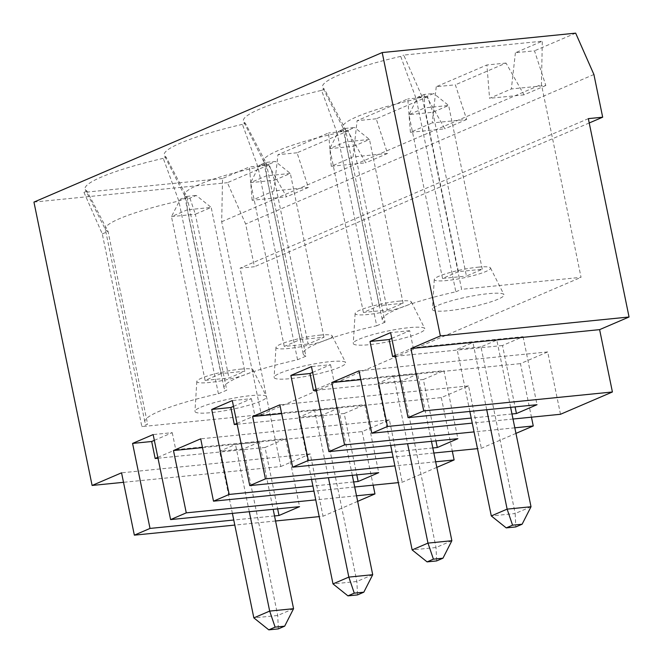 <?xml version="1.0" encoding="UTF-8"?>
<svg xmlns="http://www.w3.org/2000/svg" width="663" height="663" viewBox="0 0 663 663"><rect width="100%" height="100%" fill="white"/><g stroke="black" fill="none" stroke-linecap="round" stroke-linejoin="round"><path stroke-width="0.5" stroke-dasharray="3.31 2.49" d="M391.783 338.403L409.709 330.713L413.198 347.71L523.066 336.688L502.488 345.522L515.085 406.9M523.066 336.688L537.03 404.695M436.254 86.72L432.201 122.937L466.669 119.481L455.357 84.806L436.254 86.72L486.907 64.974L489.559 98.306L511.355 88.95L545.823 85.494L534.511 50.819L515.4 52.742L542.309 41.181L403.734 55.087L422.058 96.624L461.614 289.317L581.037 277.333L541.439 84.441L542.309 41.181M376.211 118.793L357.1 120.707L353.056 156.924L387.524 153.46L376.211 118.793L426.864 97.038L444.873 128.837L410.405 132.293L432.201 122.937M410.405 132.293L407.762 98.961L357.1 120.707M297.065 152.78L277.954 154.694L273.902 190.903L308.37 187.447L297.065 152.78L347.719 131.025L365.727 162.825L331.26 166.28L353.056 156.924M331.26 166.28L328.608 132.94L277.954 154.694M252.114 200.267L249.462 166.927L268.565 165.012L286.582 196.803L252.114 200.267L273.902 190.903M222.553 178.48L83.969 192.386L102.293 233.923L141.849 426.616L261.272 414.632L221.682 221.74L222.553 178.48L249.462 166.927M221.682 221.74L541.439 84.441M515.4 52.742L511.355 88.95M321.563 90.367L324.439 89.132L345.506 129.5L385.062 322.185A87.715 12.763 168.4 0 1 382.302 319.831L342.746 127.147A87.715 12.763 168.4 0 0 342.912 127.627A87.715 12.763 168.4 0 0 345.506 129.5L337.152 133.089L321.563 90.367A99.467 14.478 168.4 0 0 243.553 121.528A99.467 14.478 168.4 0 0 245.293 123.119L266.352 163.488L305.908 356.172L297.554 359.76A87.715 12.763 168.4 0 0 224.003 387.805A87.715 12.763 168.4 0 0 226.763 390.159L218.4 393.747A87.715 12.763 168.4 0 0 144.849 421.792A87.715 12.763 168.4 0 0 147.609 424.146L141.849 426.616M297.554 359.76L257.998 167.068L242.418 124.354L245.293 123.119M242.418 124.354A99.467 14.478 168.4 0 0 164.399 155.515A99.467 14.478 168.4 0 0 166.14 157.106L187.206 197.466L226.763 390.159M218.4 393.747L178.853 201.055L163.264 158.341L166.14 157.106M163.264 158.341A99.467 14.478 168.4 0 0 85.254 189.502A99.467 14.478 168.4 0 0 86.994 191.085L108.061 231.453L147.609 424.146M83.969 192.386L86.994 191.085M268.565 165.012L227.409 182.681L245.65 224.028L254.418 266.733L240.081 268.175L280.797 466.528L123.5 482.308M33.946 202.091L227.409 182.681M575.666 33.15L534.511 50.819M382.302 319.831A87.715 12.763 168.4 0 1 455.854 291.795L416.298 99.102L400.709 56.38L403.734 55.087M400.709 56.38A99.467 14.478 168.4 0 0 322.699 87.549A99.467 14.478 168.4 0 0 324.439 89.132M102.293 233.923L108.061 231.453A87.715 12.763 168.4 0 1 105.467 229.58L85.254 189.502M305.908 356.172A87.715 12.763 168.4 0 1 303.148 353.818A87.715 12.763 168.4 0 1 376.7 325.773L337.152 133.089A87.715 12.763 168.4 0 0 263.601 161.134A87.715 12.763 168.4 0 0 263.766 161.606A87.715 12.763 168.4 0 0 266.352 163.488L257.998 167.068A87.715 12.763 168.4 0 0 184.447 195.113A87.715 12.763 168.4 0 0 184.612 195.593A87.715 12.763 168.4 0 0 187.206 197.466L178.853 201.055A87.715 12.763 168.4 0 0 105.301 229.1A87.715 12.763 168.4 0 0 105.467 229.58M560.492 414.276L547.688 351.929L520.463 363.622L531.461 417.184M515.955 433.395L481.338 448.254L477.484 448.644M281.651 413.621L441.318 397.609L468.542 385.916L481.338 448.254M441.318 397.609L452.307 451.171M436.809 467.382L402.192 482.241L398.339 482.631M202.505 447.608L362.164 431.596L389.396 419.903L402.192 482.241M362.164 431.596L373.161 485.159M357.655 501.361L323.038 516.228L319.185 516.618M280.797 466.528L310.243 453.89L323.038 516.228M588.338 118.636L240.081 268.175M593.907 74.496L245.65 224.028M308.37 187.447L286.582 196.803M387.524 153.46L365.727 162.825M466.669 119.481L444.873 128.837M545.823 85.494L524.027 94.85L506.018 63.06L455.357 84.806M356.512 495.783L315.754 499.877M389.396 419.903L200.698 438.831M274.523 515.938L233.766 520.024M275.559 520.994L234.801 525.079M310.243 453.89L121.553 472.818M158.001 458.216L265.043 447.484L277.64 508.852M347.719 131.025L328.608 132.94M426.864 97.038L407.762 98.961M506.018 63.06L486.907 64.974M524.027 94.85L489.559 98.306M409.709 330.713L390.598 332.627M589.233 122.97L254.418 266.733M438.367 305.195A36.548 5.321 -11.6 0 1 477.36 295.118A36.548 5.321 -11.6 0 1 503.955 294.645A36.548 5.321 -11.6 0 1 469.296 307.408A36.548 5.321 -11.6 0 1 432.409 309.339A36.548 5.321 -11.6 0 1 438.367 305.195M477.957 267.189A28.716 4.177 -11.6 0 1 490.479 267.927A28.716 4.177 -11.6 0 1 463.246 277.954A28.716 4.177 -11.6 0 1 434.273 279.471A28.716 4.177 -11.6 0 1 438.956 276.214A28.716 4.177 -11.6 0 1 477.957 267.189M432.815 112.262L466.437 276.065L482.266 269.261L458.382 271.664L424.759 107.862L408.93 114.658L432.815 112.262L448.644 105.467L424.759 107.862L424.154 94.461L433.71 93.5L427.37 96.218L432.815 112.262M458.382 271.664L442.553 278.46L466.437 276.065M442.553 278.46L408.93 114.658L417.823 97.179L424.154 94.461M510.609 407.347L496.811 340.102L480.973 346.906L515.184 513.535L491.3 515.93M531.013 506.739L515.184 513.535L515.789 526.936M482.266 269.261L448.644 105.467L433.71 93.5M486.725 409.742L472.926 342.506L496.811 340.102M511.969 413.985L471.211 418.071M513.013 419.033L472.247 423.127M422.058 96.624L416.298 99.102A87.715 12.763 168.4 0 0 342.746 127.147M261.272 414.632L581.037 277.333M469.852 411.441L457.089 349.302L472.926 342.506M480.973 346.906L457.089 349.302M547.688 351.929L358.998 370.857M376.7 325.773L385.062 322.185M455.854 291.795L461.614 289.317M359.222 339.174A36.548 5.321 -11.6 0 1 398.214 329.097A36.548 5.321 -11.6 0 1 424.809 328.633A36.548 5.321 -11.6 0 1 390.142 341.395A36.548 5.321 -11.6 0 1 353.263 343.318A36.548 5.321 -11.6 0 1 359.222 339.174M280.068 373.161A36.548 5.321 -11.6 0 1 319.069 363.084A36.548 5.321 -11.6 0 1 345.655 362.62A36.548 5.321 -11.6 0 1 310.997 375.374A36.548 5.321 -11.6 0 1 274.109 377.305A36.548 5.321 -11.6 0 1 280.068 373.161M200.922 407.148A36.548 5.321 -11.6 0 1 239.915 397.071A36.548 5.321 -11.6 0 1 266.509 396.607A36.548 5.321 -11.6 0 1 231.843 409.361A36.548 5.321 -11.6 0 1 194.963 411.292A36.548 5.321 -11.6 0 1 200.922 407.148M427.37 96.218L417.823 97.179M395.272 355.409L413.198 347.71M360.805 379.642L520.463 363.622M502.488 345.522L395.446 356.263M433.859 453.02L393.101 457.114M468.542 385.916L279.852 404.844M269.079 164.192L259.523 165.145L265.855 162.427L275.41 161.474L269.079 164.192L274.515 180.237L308.138 344.031L323.967 337.235L300.082 339.63L284.253 346.426L308.138 344.031M354.713 487.007L313.947 491.092M240.503 369.142A28.716 4.177 -11.6 0 1 253.034 369.888A28.716 4.177 -11.6 0 1 225.801 379.907A28.716 4.177 -11.6 0 1 196.82 381.424A28.716 4.177 -11.6 0 1 201.502 378.167A28.716 4.177 -11.6 0 1 240.503 369.142M154.338 440.356L172.256 432.666L153.153 434.58M172.256 432.666L175.745 449.663L285.62 438.641L299.577 506.656M220.936 373.617L205.099 380.413L228.992 378.018L244.821 371.222L220.936 373.617L187.314 209.815L171.477 216.619L195.361 214.215L228.992 378.018M265.043 447.484L285.62 438.641M157.827 457.362L175.745 449.663M259.357 442.064L243.528 448.859L219.644 451.254L235.473 444.459L259.357 442.064L273.164 509.3M205.099 380.413L171.477 216.619L180.369 199.132L186.701 196.414L187.314 209.815L211.199 207.42L196.256 195.452L189.925 198.171L180.369 199.132M189.925 198.171L195.361 214.215L211.199 207.42L244.821 371.222M293.56 608.692L277.731 615.488L253.846 617.883M243.528 448.859L277.731 615.488L278.336 628.889M232.398 513.394L219.644 451.254M249.28 511.695L235.473 444.459M186.701 196.414L196.256 195.452M353.677 481.951L312.911 486.045M435.666 461.796L394.899 465.89M237.155 424.237L344.188 413.497L356.785 474.865M233.484 406.378L251.41 398.678L232.299 400.593M251.41 398.678L254.899 415.684L364.766 404.662L378.73 472.669M319.657 335.155A28.716 4.177 -11.6 0 1 332.18 335.901A28.716 4.177 -11.6 0 1 304.947 345.92A28.716 4.177 -11.6 0 1 275.974 347.437A28.716 4.177 -11.6 0 1 280.656 344.18A28.716 4.177 -11.6 0 1 319.657 335.155M344.188 413.497L364.766 404.662M236.973 423.375L254.899 415.684M314.627 410.472L338.511 408.076L322.682 414.872L298.798 417.267L314.627 410.472L328.425 477.716M352.31 475.321L338.511 408.076M372.714 574.705L356.885 581.501L333 583.896M322.682 414.872L356.885 581.501L357.49 594.91M311.552 479.407L298.798 417.267M274.515 180.237L290.344 173.441L266.46 175.836L250.631 182.632L274.515 180.237M323.967 337.235L290.344 173.441L275.41 161.474M300.082 339.63L266.46 175.836L265.855 162.427M284.253 346.426L250.631 182.632L259.523 165.145M432.823 447.964L392.057 452.058M514.811 427.817L474.045 431.903M316.301 390.25L423.342 379.509L435.939 440.887M312.638 372.391L330.555 364.691L311.453 366.614M330.555 364.691L334.044 381.697L443.92 370.675L457.876 438.682M398.803 301.168A28.716 4.177 -11.6 0 1 411.333 301.914A28.716 4.177 -11.6 0 1 384.101 311.941A28.716 4.177 -11.6 0 1 355.119 313.45A28.716 4.177 -11.6 0 1 359.802 310.201A28.716 4.177 -11.6 0 1 398.803 301.168M423.342 379.509L443.92 370.675M316.127 389.388L334.044 381.697M393.772 376.485L417.657 374.089L401.828 380.885L377.943 383.28L393.772 376.485L407.579 443.729M387.283 310.044L403.112 303.248L379.228 305.643L363.399 312.439L387.283 310.044L353.661 146.25L369.49 139.454L345.605 141.849L329.776 148.645L353.661 146.25L348.224 130.205L338.669 131.166L345 128.448L354.556 127.487L348.224 130.205M431.464 441.334L417.657 374.089M451.859 540.718L436.03 547.522L412.146 549.917M401.828 380.885L436.03 547.522L436.635 560.923M390.698 445.42L377.943 383.28M403.112 303.248L369.49 139.454L354.556 127.487M379.228 305.643L345.605 141.849L345 128.448M363.399 312.439L329.776 148.645L338.669 131.166M434.273 279.471L432.409 309.339M490.479 267.927L503.955 294.645M342.912 127.627L322.699 87.549M196.82 381.424L194.963 411.292M253.034 369.888L266.509 396.607M144.849 421.792L105.301 229.1M184.612 195.593L164.399 155.515M275.974 347.437L274.109 377.305M332.18 335.901L345.655 362.62M224.003 387.805L184.447 195.113M263.766 161.606L243.553 121.528M355.119 313.45L353.263 343.318M411.333 301.914L424.809 328.633M303.148 353.818L263.601 161.134"/><path stroke-width="0.99" d="M515.085 406.9L516.444 413.538L537.03 404.695L408.052 417.64L390.598 332.627L370.02 341.462L389.123 339.547L391.783 338.403M602.675 117.202L588.338 118.636L629.054 316.997L440.365 335.926L382.203 52.559L575.666 33.15L593.907 74.496L602.675 117.202L589.233 122.97M382.203 52.559L33.946 202.091L92.107 485.457L121.553 472.818L134.349 535.157L150.02 528.428L132.575 443.414L151.678 441.5L155.167 458.506L157.827 457.362M629.054 316.997L599.617 329.635L612.413 391.982L423.723 410.911L408.052 417.64M423.723 410.911L410.919 348.564L440.365 335.926M410.919 348.564L599.617 329.635M315.754 499.877L186.27 512.864L170.598 519.593L153.153 434.58L132.575 443.414M186.27 512.864L173.474 450.525L200.698 438.831L213.503 501.17L229.174 494.441L211.721 409.436L230.832 407.513L234.321 424.519L236.973 423.375M394.899 465.89L265.424 478.877L249.752 485.606L232.299 400.593L211.721 409.436M265.424 478.877L252.628 416.538L279.852 404.844L292.648 467.183L308.32 460.462L290.866 375.449L309.977 373.534L313.466 390.532L316.127 389.388M474.045 431.903L344.569 444.89L328.898 451.619L311.453 366.614L290.866 375.449M344.569 444.89L331.773 382.551L358.998 370.857L371.794 433.204L387.465 426.475L370.02 341.462M531.461 417.184L533.259 425.961L515.955 433.395M452.307 451.171L454.114 459.948L436.809 467.382M373.161 485.159L374.96 493.935L357.655 501.361M612.413 391.982L560.492 414.276L513.013 419.033M123.5 482.308L92.107 485.457M173.474 450.525L202.505 447.608M374.96 493.935L356.512 495.783M170.598 519.593L299.577 506.656L278.999 515.491L274.523 515.938M233.766 520.024L150.02 528.428M319.185 516.618L275.559 520.994M234.801 525.079L134.349 535.157M277.64 508.852L278.999 515.491M158.001 458.216L155.167 458.506M486.725 409.742L507.129 509.134L512.565 525.179L506.234 527.897L491.3 515.93L507.129 509.134L531.013 506.739L510.609 407.347M516.444 413.538L511.969 413.985M471.211 418.071L387.465 426.475M472.247 423.127L371.794 433.204M491.3 515.93L469.852 411.441M506.234 527.897L515.789 526.936L522.121 524.218L512.565 525.179M522.121 524.218L531.013 506.739M389.123 339.547L392.62 356.545L395.272 355.409M331.773 382.551L360.805 379.642M395.446 356.263L392.62 356.545M477.484 448.644L433.859 453.02M393.101 457.114L292.648 467.183M252.628 416.538L281.651 413.621M398.339 482.631L354.713 487.007M313.947 491.092L213.503 501.17M268.788 629.85L278.336 628.889L284.676 626.17L275.12 627.132L268.788 629.85L253.846 617.883L232.398 513.394M151.678 441.5L154.338 440.356M253.846 617.883L269.675 611.087L293.56 608.692L273.164 509.3M275.12 627.132L269.675 611.087L249.28 511.695M284.676 626.17L293.56 608.692M249.752 485.606L378.73 472.669L358.153 481.504L353.677 481.951M312.911 486.045L229.174 494.441M454.114 459.948L435.666 461.796M356.785 474.865L358.153 481.504M237.155 424.237L234.321 424.519M230.832 407.513L233.484 406.378M347.934 595.863L357.49 594.91L363.821 592.192L354.266 593.145L347.934 595.863L333 583.896L348.829 577.1L372.714 574.705L352.31 475.321M354.266 593.145L348.829 577.1L328.425 477.716M333 583.896L311.552 479.407M363.821 592.192L372.714 574.705M328.898 451.619L457.876 438.682L437.298 447.517L432.823 447.964M392.057 452.058L308.32 460.462M533.259 425.961L514.811 427.817M435.939 440.887L437.298 447.517M316.301 390.25L313.466 390.532M309.977 373.534L312.638 372.391M427.088 561.884L436.635 560.923L442.967 558.205L433.42 559.158L427.088 561.884L412.146 549.917L427.975 543.113L451.859 540.718L431.464 441.334M433.42 559.158L427.975 543.113L407.579 443.729M412.146 549.917L390.698 445.42M442.967 558.205L451.859 540.718"/></g></svg>
